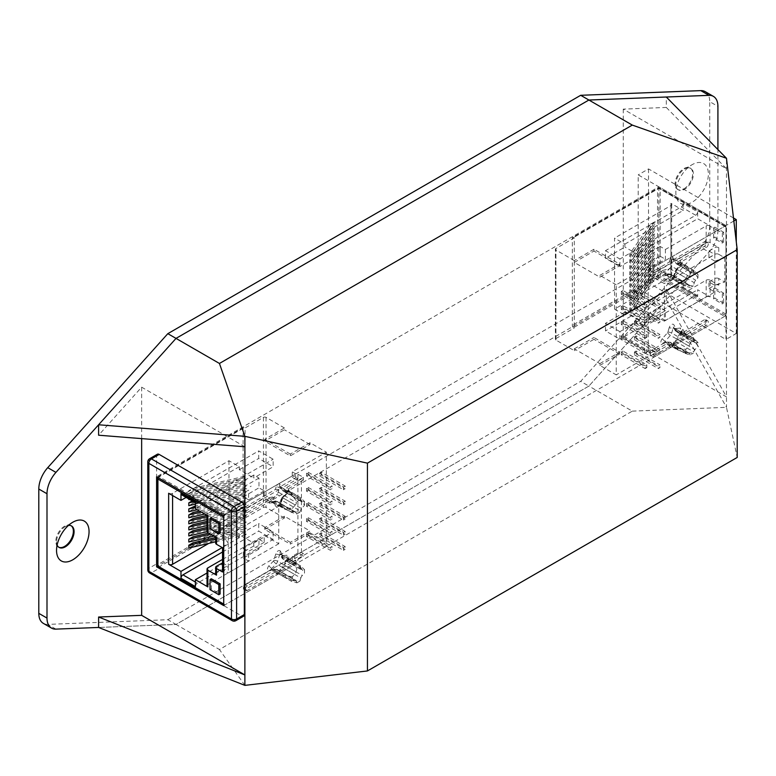 <?xml version="1.0" encoding="UTF-8"?>
<svg xmlns="http://www.w3.org/2000/svg" width="776" height="776" viewBox="0 0 776 776"><rect width="100%" height="100%" fill="white"/><g stroke="black" fill="none" stroke-linecap="round" stroke-linejoin="round"><path stroke-width="0.58" stroke-dasharray="3.88 2.91" d="M244.876 446.772L141.649 387.175L98.6 435.21M141.649 438.615L141.649 387.175M243.596 616.202A3.647 2.105 60 0 1 241.772 616.018L234.032 620.49L151.436 572.795L159.177 568.333L241.772 616.018M159.177 568.333A3.647 2.105 60 0 1 156.597 563.861L148.856 568.333L148.856 460.391L156.597 455.919L156.597 563.861M156.597 455.919A3.647 2.105 60 0 1 157.353 454.251M666.312 107.447L726.481 168.722L623.254 109.125L666.312 107.447L666.312 97.01M623.254 109.125L623.254 337.298L666.312 289.254L666.312 299.701L588.897 386.079L580.7 381.346L700.786 247.36L708.983 252.084A21.893 12.639 120 0 0 717.916 230.724L717.916 149.564M55.93 629.123L47.743 624.389L167.82 619.714L176.016 624.447L98.6 627.454L176.016 624.447L588.897 386.079L632.314 411.144L219.433 649.512L176.016 624.447L588.897 386.079L708.983 252.084M666.312 299.701L726.481 407.322L726.481 158.285M623.254 337.298L726.481 396.885L666.312 289.254M244.876 685.373L219.433 649.512M632.314 411.144L726.481 407.322L737.2 457.462M638.202 288.788L725.958 339.451L725.958 225.554L638.202 174.881L638.202 288.788L648.523 282.833L736.278 333.496L725.958 339.451M658.843 186.803L658.843 276.867L725.958 315.619L725.958 225.554L658.843 186.803L156.597 476.774M733.834 221.005L223.711 515.526M725.958 315.619L223.711 605.59M658.843 276.867L157.615 566.257M733.485 217.978L648.523 168.925L638.202 174.881M648.523 168.925L648.523 282.833M736.278 333.496L736.278 241.85M684.626 169.003L692.114 164.687A22.989 13.27 120 0 0 675.857 192.846A22.989 13.27 120 0 0 692.114 202.226A22.989 13.27 120 0 0 708.372 174.066A22.989 13.27 120 0 0 692.114 164.687L684.626 169.003A12.406 7.168 120 0 0 675.857 184.203A12.406 7.168 120 0 0 678.428 189.877A12.406 7.168 120 0 0 684.626 189.266A12.406 7.168 120 0 0 692.735 178.334A12.406 7.168 120 0 0 690.834 168.392A12.406 7.168 120 0 0 684.626 169.003M683.918 188.859A12.406 7.168 120 0 0 692.027 177.927A12.406 7.168 120 0 0 690.126 167.985A12.406 7.168 120 0 0 683.918 168.596A12.406 7.168 120 0 0 675.818 179.528A12.406 7.168 120 0 0 677.72 189.47A12.406 7.168 120 0 0 683.918 188.859M68.472 525.42A12.406 7.168 120 0 0 65.31 526.564L72.798 522.248L65.31 526.564A12.406 7.168 120 0 0 56.541 541.764A12.406 7.168 120 0 0 57.123 545.062M71.149 525.759A12.406 7.168 120 0 0 70.81 525.536A12.406 7.168 120 0 0 64.602 526.157A12.406 7.168 120 0 0 56.502 537.089A12.406 7.168 120 0 0 58.404 547.032A12.406 7.168 120 0 0 58.763 547.216M167.82 619.714L580.7 381.346M717.916 230.724L709.73 225.991L709.73 101.666L717.916 106.399M705.19 91.646A21.893 12.639 -60 0 1 709.73 101.666M709.73 225.991A21.893 12.639 -60 0 1 700.786 247.36M47.743 624.389A21.893 12.639 -60 0 1 43.34 623.37M636.747 309.343L637.697 308.829L636.747 309.343M650.327 265.14L616.241 284.811L616.241 374.876L599.858 365.418L599.858 363.605L574.288 348.841L574.288 350.655L555.936 340.063A1.853 1.067 180 0 1 555.393 339.306A1.853 1.067 180 0 1 555.936 338.549L555.936 248.485L574.288 237.892L574.288 327.957L573.639 327.579L658.843 278.38A1.853 1.067 120 0 0 660.153 276.11A1.853 1.067 0 0 0 657.534 276.11A1.853 1.067 -120 0 0 658.843 278.38L724.648 316.375A1.853 1.067 120 0 0 725.958 314.105L725.958 227.067A1.853 1.067 120 0 0 725.579 226.223A1.853 1.067 120 0 0 724.648 226.311L653.867 267.177L650.327 265.14L650.327 270.737L644.691 273.996L650.191 277.168L650.191 279.894L648.222 278.759L662.578 270.485A2.784 0.883 -136.2 0 0 665.216 273.171A0.931 0.533 120 0 0 665.216 274.568L669.669 274.074A3.705 2.144 -60 0 1 670.542 274.238A3.705 2.144 -60 0 1 671.124 274.917L672.918 279.011L685.189 286.101C684.015 285.626 684.422 285.384 686.401 285.393L693.385 285.84L694.287 282.726A3.705 2.144 -60 0 1 695.732 280.223L697.973 277.886L694.103 272.066L693.385 270.475L694.103 270.659L693.385 270.475M693.385 338.588L694.103 338.772L693.385 338.588L694.025 340.063L697.973 346.212L695.015 349.588A3.705 2.144 120 0 0 693.734 351.916L693.385 353.119L686.401 352.682L685.092 353.352L690.184 354.962L693.385 353.119M724.648 316.375L653.867 357.241L653.867 353.458L668.679 344.903L669.678 346.678A2.037 1.571 150.8 0 1 672.414 346.038A0.931 0.533 120 0 0 673.607 345.291L674.16 343.409L673.626 342.4L674.276 341.673L704.336 324.32A2.784 1.61 120 0 0 706.296 320.915A2.784 1.61 120 0 0 705.723 319.644A2.784 1.61 120 0 0 704.336 319.78L706.296 320.915L678.379 337.036L676.662 338.996L695.015 349.588M674.16 343.409L674.683 343.71L706.296 325.454A2.784 1.61 120 0 0 708.265 322.05A2.784 1.61 120 0 0 707.693 320.779A2.784 1.61 120 0 0 706.296 320.915M662.229 270.678A3.705 2.144 120 0 0 660.88 274.287A3.705 2.144 120 0 0 662.52 275.965L666.972 275.47A0.931 0.533 -60 0 1 667.331 275.684L669.125 279.787A2.784 2.085 156.3 0 1 672.918 279.011A0.931 0.533 120 0 0 674.131 278.312L675.935 272.134A3.705 2.144 -60 0 1 677.38 269.621L681.832 264.975A0.931 0.533 120 0 0 681.832 263.578L677.661 264.034C677.128 262.754 678.088 261.444 680.552 260.105L704.336 246.37A2.784 1.61 120 0 0 706.296 242.966A2.784 1.61 120 0 0 705.723 241.685A2.784 1.61 120 0 0 704.336 241.831L673.859 259.417L673.791 260.367L674.975 261.046L675.935 263.229A3.705 2.144 120 0 0 676.507 263.908A3.705 2.144 120 0 0 677.38 264.063L695.732 274.665A3.705 2.144 -60 0 1 694.86 274.5A3.705 2.144 -60 0 1 694.287 273.831L693.385 271.765L686.401 266.216L672.811 258.282A0.931 0.533 120 0 0 671.735 259.145L685.189 266.915C684.025 265.111 684.432 264.878 686.401 266.216L672.957 258.447A0.931 0.533 120 0 0 672.811 258.282L672.666 258.136A1.115 0.834 -23.7 0 0 672.957 258.447L673.791 260.367L673.859 259.417L672.899 257.234A1.115 0.834 -23.7 0 0 672.666 258.136L673.519 260.086M677.38 264.063L706.296 247.505A2.784 1.61 120 0 0 708.265 244.101A2.784 1.61 120 0 0 707.693 242.82A2.784 1.61 120 0 0 706.296 242.966L674.975 261.046M724.794 282.018L724.794 257.797L718.751 254.315L718.751 247.651L710.098 242.655L710.098 225.932L697.643 218.745L697.643 211.858L683.229 203.525L683.229 210.422L670.9 203.302L670.9 274.297L683.229 281.407L683.229 288.294L697.643 296.626L697.643 289.739L710.098 296.927L710.098 280.194L718.751 285.19L718.751 278.535L724.794 282.018L714.822 285.345L708.924 281.94L708.924 288.594L714.822 292.009L664.353 321.148L664.353 283.599L649.803 275.199L649.803 268.244L665.401 259.233L665.401 249.474L660.153 246.438L660.153 256.206L644.555 265.208L649.803 268.244M722.349 233.004L722.349 243.14L713.571 238.067L713.571 227.94L722.349 233.004L723.639 232.257L723.639 242.393L722.349 243.14M722.349 293.861L722.349 303.998L713.571 298.935L713.571 288.798L722.349 293.861L723.639 293.124L723.639 303.251L722.349 303.998M629.802 253.781L629.802 256.575L631.577 257.603L631.577 254.809L629.802 253.781L650.492 224.206L650.492 227.009L654.682 224.584L631.577 257.603M629.802 259.834L629.802 262.637L631.577 263.665L631.577 260.862L629.802 259.834L650.492 230.268L650.492 233.062L654.682 230.647L631.577 263.665M629.802 265.887L629.802 268.69L631.577 269.718L631.577 266.915L629.802 265.887L650.492 236.321L650.492 239.115L654.682 236.699L631.577 269.718M629.802 271.94L629.802 274.743L631.577 275.771L631.577 272.968L629.802 271.94L650.492 242.374L650.492 245.177L654.682 242.752L631.577 275.771M629.802 277.992L629.802 280.796L631.577 281.824L631.577 279.02L629.802 277.992L650.492 248.427L650.492 251.23L654.682 248.805L631.577 281.824M629.802 284.055L629.802 286.848L631.577 287.877L631.577 285.083L629.802 284.055L650.492 254.48L650.492 257.283L654.682 254.858L631.577 287.877M629.802 290.108L629.802 292.911L631.577 293.939L631.577 291.136L629.802 290.108L650.492 260.542L650.492 263.336L654.682 260.92L631.577 293.939M629.802 296.16L629.802 298.964L631.577 299.992L631.577 297.189L629.802 296.16L650.492 266.595L650.492 269.388L654.682 266.973L631.577 299.992M629.802 302.213L629.802 305.017L631.577 306.045L631.577 303.241L629.802 302.213L650.492 272.648L650.492 275.451L654.682 273.026L631.577 306.045M629.802 308.266L629.802 311.069L631.577 312.097L631.577 309.294L629.802 308.266L650.492 278.7L650.492 281.504L654.682 279.079L631.577 312.097M664.353 321.148L649.803 312.738L649.803 319.702L644.555 316.676L644.555 326.444L639.308 323.417L639.308 320.459L619.908 331.662L619.908 339.228L605.493 330.906L605.493 323.34L619.908 331.662M670.9 274.297A2.784 1.61 180 0 1 671.715 275.431A2.784 1.61 180 0 1 670.9 276.566L614.534 309.11L624.893 315.085L624.893 312.136L639.308 320.459M614.534 309.11L614.534 238.116L624.893 244.101L624.893 247.049L605.493 258.253L605.493 250.677L619.908 259.009L619.908 266.575L605.493 258.253M644.555 265.208L644.555 255.45L639.308 252.423L639.308 255.372L624.893 247.049M685.189 266.915L690.378 273.501L693.385 271.765M690.378 273.501L689.476 276.605A3.705 2.144 -60 0 1 688.021 279.118L685.78 281.455L685.78 284.918L688.021 284.676A3.705 2.144 -60 0 1 688.894 284.831A3.705 2.144 -60 0 1 689.476 285.51L690.378 287.566L693.385 285.84M662.578 270.485L669.669 268.515A3.705 2.144 120 0 0 671.124 266.013L689.476 276.605M636.068 351.053L634.428 352.003L634.428 354.807L636.068 353.856L636.068 351.053L659.93 364.827L658.29 365.777L658.29 368.581L659.93 367.63L659.93 364.827M636.068 353.856L659.93 367.63M634.428 352.003L658.29 365.777M634.428 354.807L658.29 368.581M646.815 367.63L646.815 364.827L645.176 365.777L645.176 368.581L646.815 367.63L622.963 353.856L622.963 351.053L646.815 364.827M622.963 351.053L621.324 352.003L645.176 365.777M621.324 352.003L621.324 354.807L645.176 368.581M621.324 354.807L622.963 353.856M636.068 335.921L634.428 336.862L634.428 339.665L636.068 338.724L636.068 335.921L659.93 349.695L658.29 350.636L658.29 353.439L659.93 352.498L659.93 349.695M636.068 338.724L659.93 352.498M634.428 336.862L658.29 350.636M634.428 339.665L658.29 353.439M646.815 352.498L646.815 349.695L645.176 350.636L645.176 353.439L646.815 352.498L622.963 338.724L622.963 335.921L646.815 349.695M622.963 335.921L621.324 336.862L645.176 350.636M621.324 336.862L621.324 339.665L645.176 353.439M621.324 339.665L622.963 338.724M636.068 320.779L634.428 321.73L634.428 324.533L636.068 323.582L636.068 320.779L659.93 334.553L658.29 335.504L658.29 338.307L659.93 337.356L659.93 334.553M636.068 323.582L659.93 337.356M634.428 321.73L658.29 335.504M634.428 324.533L658.29 338.307M646.815 337.356L646.815 334.553L645.176 335.504L645.176 338.307L646.815 337.356L622.963 323.582L622.963 320.779L646.815 334.553M622.963 320.779L621.324 321.73L645.176 335.504M621.324 321.73L621.324 324.533L645.176 338.307M621.324 324.533L622.963 323.582M636.068 305.647L634.428 306.588L634.428 309.391L636.068 308.45L636.068 305.647L659.93 319.421L658.29 320.362L658.29 323.165L659.93 322.224L659.93 319.421M636.068 308.45L659.93 322.224M634.428 306.588L658.29 320.362M634.428 309.391L658.29 323.165M646.815 322.224L646.815 319.421L645.176 320.362L645.176 323.165L646.815 322.224L622.963 308.45L622.963 305.647L646.815 319.421M622.963 305.647L621.324 306.588L645.176 320.362M621.324 306.588L621.324 309.391L645.176 323.165M621.324 309.391L622.963 308.45M636.068 290.505L634.428 291.456L634.428 294.259L636.068 293.309L636.068 290.505L659.93 304.279L658.29 305.23L658.29 308.033L659.93 307.083L659.93 304.279M636.068 293.309L659.93 307.083M634.428 291.456L658.29 305.23M634.428 294.259L658.29 308.033M646.815 307.083L646.815 304.279L645.176 305.23L645.176 308.033L646.815 307.083L622.963 293.309L622.963 290.505L646.815 304.279M622.963 290.505L621.324 291.456L645.176 305.23M621.324 291.456L621.324 294.259L645.176 308.033M621.324 294.259L622.963 293.309M593.95 249.241L574.288 260.6L574.288 262.414L599.858 277.168L619.52 265.819L619.52 264.005L593.95 249.241L593.95 251.055L619.52 265.819M574.288 262.414L593.95 251.055M616.241 284.811L599.858 275.354L599.858 277.168M599.858 275.354L619.52 264.005M599.858 363.605L619.52 352.246L593.95 337.492L593.95 339.306L574.288 350.655M599.858 365.418L619.52 354.069L619.52 352.246M574.288 348.841L593.95 337.492M619.52 354.069L593.95 339.306M574.288 260.6L555.936 249.998A1.853 1.067 0 0 1 555.393 249.241A1.853 1.067 0 0 1 555.936 248.485M555.936 338.549L574.288 327.957M574.288 237.892L573.639 237.514A1.853 1.067 -120 0 0 572.707 237.417A1.853 1.067 -120 0 0 572.329 238.271L572.329 325.309A1.853 1.067 -120 0 0 573.639 327.579M650.492 224.206L654.682 221.791L654.682 224.584M654.682 221.791L631.577 254.809M629.802 256.575L650.492 227.009M650.492 230.268L654.682 227.843L654.682 230.647M654.682 227.843L631.577 260.862M629.802 262.637L650.492 233.062M650.492 236.321L654.682 233.896L654.682 236.699M654.682 233.896L631.577 266.915M629.802 268.69L650.492 239.115M650.492 242.374L654.682 239.949L654.682 242.752M654.682 239.949L631.577 272.968M629.802 274.743L650.492 245.177M650.492 248.427L654.682 246.011L654.682 248.805M654.682 246.011L631.577 279.02M629.802 280.796L650.492 251.23M650.492 254.48L654.682 252.064L654.682 254.858M654.682 252.064L631.577 285.083M629.802 286.848L650.492 257.283M650.492 260.542L654.682 258.117L654.682 260.92M654.682 258.117L631.577 291.136M629.802 292.911L650.492 263.336M650.492 266.595L654.682 264.17L654.682 266.973M654.682 264.17L631.577 297.189M629.802 298.964L650.492 269.388M650.492 272.648L654.682 270.223L654.682 273.026M654.682 270.223L631.577 303.241M629.802 305.017L650.492 275.451M650.492 278.7L654.682 276.285L654.682 279.079M654.682 276.285L631.577 309.294M629.802 311.069L650.492 281.504M639.308 255.372L619.908 266.575M639.308 323.417L697.643 289.739M697.643 296.626A2.784 1.61 120 0 0 697.071 295.346A2.784 1.61 120 0 0 695.684 295.491L619.908 339.228M683.229 288.294A2.784 1.61 -60 0 0 682.647 287.023A2.784 1.61 -60 0 0 681.26 287.159L605.493 330.906M624.893 315.085L683.229 281.407M624.893 312.136L605.493 323.34M639.308 252.423L697.643 218.745M697.643 211.858A2.784 1.61 120 0 1 695.684 215.262L619.908 259.009M710.098 280.194A2.784 1.61 0 0 0 706.17 280.194L649.803 312.738M649.803 319.702L665.401 310.701L665.401 320.459L706.17 296.927A2.784 1.61 180 0 1 710.098 296.927M718.751 285.19A2.784 1.61 180 0 0 714.822 285.19L708.924 288.594M718.751 278.535A2.784 1.61 0 0 0 714.822 278.535L708.924 281.94M724.794 257.797L714.822 261.124L714.822 292.009M718.751 247.651A2.784 1.61 0 0 0 714.822 247.651L708.924 251.055L708.924 257.719L714.822 261.124L714.822 254.47L664.353 283.599M708.924 251.055L714.822 254.47M718.751 254.315A2.784 1.61 180 0 0 714.822 254.315L708.924 257.719M710.098 242.655A2.784 1.61 180 0 0 706.17 242.655L649.803 275.199M710.098 225.932A2.784 1.61 0 0 0 706.17 225.932L665.401 249.474M660.153 256.206L665.401 259.233M644.555 255.45L660.153 246.438M665.401 320.459L660.153 317.433L660.153 307.674L644.555 316.676M665.401 310.701L660.153 307.674M644.555 326.444L660.153 317.433M670.9 203.302A2.784 1.61 0 0 1 671.715 204.437A2.784 1.61 0 0 1 670.9 205.572L614.534 238.116M624.893 244.101L683.229 210.422M683.229 203.525A2.784 1.61 -60 0 1 681.26 206.94L605.493 250.677M653.867 357.241L650.327 355.204L616.241 374.876M650.327 349.598L644.691 352.857L650.191 356.029L655.827 352.779L650.327 349.598L650.327 355.204M644.691 273.996L644.691 352.857M648.222 278.759L648.222 352.178L650.191 353.313L650.191 356.029M650.327 270.737L655.827 273.918L650.191 277.168M653.867 353.458L655.827 354.593L672.249 345.116L671.007 342.885L689.36 353.478A3.705 2.144 120 0 0 688.855 352.954A3.705 2.144 120 0 0 687.982 352.789L685.78 353.031L677.487 349.772C675.43 348.783 675.372 348.308 677.332 348.346L685.78 349.355L688.748 345.98A3.705 2.144 120 0 0 690.029 343.652L690.378 342.449L685.189 335.863C684.054 334.136 684.413 333.864 686.265 335.057L673.985 327.909A0.931 0.533 120 0 0 672.918 328.781L685.189 335.863M655.827 352.779L655.827 354.593M653.867 267.177L653.867 270.96L655.827 272.095L655.827 273.918M704.336 319.78L678.602 335.087L678.379 337.036L681.871 333.05L694.025 340.063M674.683 343.71L675.382 341.324A3.705 2.144 -60 0 1 676.662 338.996M668.679 344.903L671.725 344.806L672.414 346.038L685.092 353.352L671.919 346.048L672.986 344.573A2.037 0.65 16.2 0 0 673.607 345.291L686.401 352.682M671.725 344.806L672.249 345.116M690.184 354.962L689.36 353.478M680.892 333.311A3.705 2.144 120 0 0 682.24 329.703A3.705 2.144 120 0 0 680.601 328.025L676.187 328.51A0.931 0.533 -60 0 1 675.847 328.345L673.917 324.892A3.705 2.144 120 0 0 671.473 324.601A3.705 2.144 120 0 0 669.125 327.85A2.784 0.883 -163.8 0 1 672.918 328.781L671.677 333.05A3.705 2.144 -60 0 1 670.396 335.377L665.178 341.324A0.931 0.533 120 0 0 665.216 342.682L669.63 342.197A3.705 2.144 -60 0 1 670.503 342.361A3.705 2.144 -60 0 1 671.007 342.885M650.191 353.313L669.397 342.226L667.787 342.051L662.578 343.894L648.222 352.178M667.787 342.051L664.178 342.449L677.487 349.772L665.216 342.682A2.784 2.085 -96.3 0 0 664.178 342.449A2.784 2.085 -96.3 0 0 662.578 343.894M690.378 342.449L693.569 340.606L686.265 335.057L674.111 328.035A0.931 0.533 120 0 0 673.985 327.909L673.452 327.385A2.784 2.144 -29.2 0 0 674.111 328.035L676.042 331.498L694.394 342.09A3.705 2.144 120 0 0 694.898 342.614A3.705 2.144 120 0 0 695.771 342.779L697.973 342.526L697.973 346.212M693.569 340.606L694.394 342.09M685.78 349.355L685.78 353.031M697.973 342.526L694.103 338.772L681.832 331.691L677.419 332.176A3.705 2.144 -60 0 1 676.546 332.012A3.705 2.144 -60 0 1 676.042 331.498A2.784 2.144 -29.2 0 1 675.382 330.838L673.452 327.385A2.784 2.144 -29.2 0 1 673.917 324.892M697.973 277.886L697.973 274.413L695.732 274.665M697.973 274.413L694.103 270.659L681.832 263.578A2.784 2.085 83.7 0 1 680.552 260.105M669.125 279.787A3.705 2.144 120 0 0 671.56 280.272A3.705 2.144 120 0 0 673.995 276.974A2.784 0.883 16.2 0 0 673.287 277.333L672.094 279.02L684.733 285.917L690.378 287.566M650.191 279.894L669.397 268.806L665.216 273.171L677.487 280.252C675.353 280.136 675.353 280.602 677.487 281.649L685.78 284.918M677.487 280.252L685.78 281.455M662.52 275.965A2.784 2.085 83.7 0 1 664.178 274.335L677.487 281.649L665.216 274.568A2.784 2.085 83.7 0 0 664.178 274.335L668.631 273.841A2.784 2.085 83.7 0 1 669.669 274.074L688.021 284.676M672.899 257.234A2.037 1.174 120 0 0 671.56 256.963A2.037 1.174 120 0 0 670.221 258.777L671.735 259.145L670.9 262.036L672.074 262.715L671.124 266.013M672.074 262.715L655.827 272.095M670.9 262.036L669.261 262.075L653.867 270.96M723.639 242.393L714.861 237.33L714.861 227.193L723.639 232.257M714.861 227.193L713.571 227.94M714.861 237.33L713.571 238.067M723.639 303.251L714.861 298.188L714.861 288.051L723.639 293.124M714.861 288.051L713.571 288.798M714.861 298.188L713.571 298.935M251.172 486.145L250.221 486.659L251.172 486.145M292.339 576.723L284.045 575.52L282.503 575.811L284.045 576.927L271.551 569.797A0.931 0.533 120 0 0 271.775 569.836L284.045 576.927L292.339 580.186L294.579 579.944A3.705 2.144 -60 0 1 295.452 580.108A3.705 2.144 -60 0 1 296.025 580.778L296.927 582.844L291.281 581.195L278.438 573.774A0.931 0.533 120 0 0 279.505 572.901L292.959 580.671C290.981 580.661 290.573 580.894 291.737 581.37L278.293 573.6A0.931 0.533 120 0 0 278.438 573.774L279.166 572.513L279.505 572.901L280.349 570.011L281.533 570.7L282.483 567.402L300.836 578.004A3.705 2.144 -60 0 1 302.291 575.491L304.522 573.154L304.522 569.681L302.291 569.933A3.705 2.144 -60 0 1 301.418 569.768A3.705 2.144 -60 0 1 300.836 569.099L299.934 567.033L296.927 568.769L296.025 571.873A3.705 2.144 -60 0 1 294.579 574.385L292.339 576.723L292.339 580.186M282.503 507.688L271.551 501.684A0.931 0.533 120 0 0 271.775 501.723L284.045 508.804L292.339 512.073L292.339 508.387L282.503 507.688M157.363 478.288A1.853 1.067 180 0 1 157.906 477.531A1.853 1.067 60 0 1 158.294 476.687A1.853 1.067 60 0 1 159.216 476.774L225.021 514.769L295.811 473.903L295.811 477.686L280.99 486.242L280 484.466A2.037 1.571 -29.2 0 0 280.146 486.775A0.931 0.533 120 0 0 278.953 487.512L278.4 489.404L275.402 489.462L245.342 506.825A2.784 1.61 120 0 0 243.373 510.23A2.784 1.61 120 0 0 243.955 511.5A2.784 1.61 120 0 0 245.342 511.365A2.784 1.61 120 0 0 245.914 512.635A2.784 1.61 120 0 0 247.311 512.5L275.228 496.378L276.945 494.419L295.297 505.011A3.705 2.144 120 0 0 296.577 502.683L296.927 501.49L291.737 494.904C290.612 493.177 290.971 492.905 292.824 494.099L300.118 499.647L296.927 501.49M278.4 489.404L278.923 489.704L247.311 507.96A2.784 1.61 120 0 0 245.342 511.365L247.311 512.5M223.711 604.698L224.099 604.921A1.853 1.067 120 0 0 225.021 604.834L295.811 563.968L292.271 561.921L292.271 556.314L297.906 553.065L303.416 556.247L303.416 553.521L301.447 552.386L287.11 560.67A2.784 0.883 43.8 0 1 287.12 560A2.784 0.883 43.8 0 1 288.391 560.243A0.931 0.533 120 0 0 288.391 558.846L283.938 559.341A3.705 2.144 -60 0 1 283.065 559.176A3.705 2.144 -60 0 1 282.483 558.497L280.689 554.394A0.931 0.533 120 0 0 279.476 555.102L277.672 561.281A3.705 2.144 -60 0 1 276.227 563.793L271.775 568.439A0.931 0.533 120 0 0 271.551 569.797L270.727 569.603A2.784 2.085 -96.3 0 1 271.775 569.836L275.946 569.38L274.345 569.206L269.126 571.049L245.342 584.774A2.784 1.61 120 0 0 243.373 588.179A2.784 1.61 120 0 0 243.955 589.459A2.784 1.61 120 0 0 245.342 589.314A2.784 1.61 120 0 0 245.914 590.594A2.784 1.61 120 0 0 247.311 590.449L278.632 572.368L277.672 570.185A3.705 2.144 120 0 0 277.1 569.506A3.705 2.144 120 0 0 276.227 569.341L294.579 579.944M276.227 569.341L247.311 585.909A2.784 1.61 120 0 0 245.342 589.314L275.82 571.718L278.632 572.368M211.324 578.77L211.324 588.906L220.103 593.97M211.324 517.912L211.324 528.039L220.103 533.102M244.217 533.684L244.217 530.881L246.002 531.909L246.002 534.712L244.217 533.684L193.001 545.635L193.001 542.831M244.217 527.632L244.217 524.828L246.002 525.856L246.002 528.66L244.217 527.632L193.001 539.572L193.001 536.779M244.217 521.579L244.217 518.775L246.002 519.804L246.002 522.597L244.217 521.579L193.001 533.519L193.001 530.716M244.217 515.516L244.217 512.723L246.002 513.751L246.002 516.544L244.217 515.516L193.001 527.467L193.001 524.663M244.217 509.463L244.217 506.66L246.002 507.688L246.002 510.492L244.217 509.463L193.001 521.414L193.001 518.611M244.217 503.411L244.217 500.607L246.002 501.635L246.002 504.439L244.217 503.411L193.001 515.361L193.001 512.558M244.217 497.358L244.217 494.555L246.002 495.583L246.002 498.386L244.217 497.358L193.001 509.298L193.001 506.505M244.217 491.305L244.217 488.502L246.002 489.53L246.002 492.324L244.217 491.305L193.001 503.246L193.001 500.442L192.196 500.918M244.217 485.243L244.217 482.449L246.002 483.477L246.002 486.271L244.217 485.243L193.001 497.193L193.001 494.39L188.81 496.815L246.002 483.477M244.217 479.19L244.217 476.386L246.002 477.415L246.002 480.218L244.217 479.19L193.001 491.14L193.001 488.337L188.81 490.762L246.002 477.415M216.504 535.353L216.504 537.622A2.784 1.61 0 0 1 215.689 536.488A2.784 1.61 0 0 1 216.504 535.353L222.402 531.948L228.299 535.353L278.768 506.214L264.218 497.814L264.218 490.849L258.98 487.823L258.98 478.065L253.733 475.038L253.733 477.987L273.133 466.783L273.133 459.217L258.709 450.895L258.709 458.461L273.133 466.783M168.654 493.274A2.784 1.61 0 0 0 172.592 493.274L228.959 460.731L239.309 466.706L239.309 469.664L253.733 477.987M228.959 460.731L228.959 531.725L239.309 537.7L239.309 534.751L258.709 523.548L258.709 531.114L273.133 539.446L273.133 531.87L258.709 523.548M258.98 549.049L243.373 558.06L243.373 548.293L258.98 539.291L258.98 549.049L253.733 546.023L253.733 543.074L239.309 534.751M258.98 539.291L264.218 542.317L264.218 535.353L278.768 543.753L278.768 506.214M292.959 580.671L299.934 581.108L296.927 582.844M287.11 560.67L284.705 562.522L283.938 564.899A3.705 2.144 120 0 0 282.483 567.402M306.53 475.998L308.169 475.058L308.169 472.254L306.53 473.195L306.53 475.998L330.382 489.772L332.021 488.831L332.021 486.028L330.382 486.969L330.382 489.772M306.53 473.195L330.382 486.969M308.169 475.058L332.021 488.831M308.169 472.254L332.021 486.028M343.496 486.969L343.496 489.772L345.136 488.831L345.136 486.028L343.496 486.969L319.634 473.195L319.634 475.998L343.496 489.772M319.634 475.998L321.274 475.058L345.136 488.831M321.274 475.058L321.274 472.254L345.136 486.028M321.274 472.254L319.634 473.195M306.53 491.14L308.169 490.19L308.169 487.386L306.53 488.337L306.53 491.14L330.382 504.914L332.021 503.963L332.021 501.16L330.382 502.111L330.382 504.914M306.53 488.337L330.382 502.111M308.169 490.19L332.021 503.963M308.169 487.386L332.021 501.16M343.496 502.111L343.496 504.914L345.136 503.963L345.136 501.16L343.496 502.111L319.634 488.337L319.634 491.14L343.496 504.914M319.634 491.14L321.274 490.19L345.136 503.963M321.274 490.19L321.274 487.386L345.136 501.16M321.274 487.386L319.634 488.337M306.53 506.272L308.169 505.331L308.169 502.528L306.53 503.469L306.53 506.272L330.382 520.046L332.021 519.105L332.021 516.302L330.382 517.243L330.382 520.046M306.53 503.469L330.382 517.243M308.169 505.331L332.021 519.105M308.169 502.528L332.021 516.302M343.496 517.243L343.496 520.046L345.136 519.105L345.136 516.302L343.496 517.243L319.634 503.469L319.634 506.272L343.496 520.046M319.634 506.272L321.274 505.331L345.136 519.105M321.274 505.331L321.274 502.528L345.136 516.302M321.274 502.528L319.634 503.469M306.53 521.414L308.169 520.463L308.169 517.66L306.53 518.611L306.53 521.414L330.382 535.188L332.021 534.237L332.021 531.434L330.382 532.385L330.382 535.188M306.53 518.611L330.382 532.385M308.169 520.463L332.021 534.237M308.169 517.66L332.021 531.434M343.496 532.385L343.496 535.188L345.136 534.237L345.136 531.434L343.496 532.385L319.634 518.611L319.634 521.414L343.496 535.188M319.634 521.414L321.274 520.463L345.136 534.237M321.274 520.463L321.274 517.66L345.136 531.434M321.274 517.66L319.634 518.611M306.53 536.546L308.169 535.605L308.169 532.802L306.53 533.742L306.53 536.546L330.382 550.32L332.021 549.379L332.021 546.576L330.382 547.517L330.382 550.32M306.53 533.742L330.382 547.517M308.169 535.605L332.021 549.379M308.169 532.802L332.021 546.576M343.496 547.517L343.496 550.32L345.136 549.379L345.136 546.576L343.496 547.517L319.634 533.742L319.634 536.546L343.496 550.32M319.634 536.546L321.274 535.605L345.136 549.379M321.274 535.605L321.274 532.802L345.136 546.576M321.274 532.802L319.634 533.742M264.742 529.377L284.404 518.019L284.404 516.205L309.973 530.968L290.302 542.317L290.302 544.131L264.742 529.377L264.742 527.564L290.302 542.317M284.404 516.205L264.742 527.564M292.271 561.921L326.356 542.24L309.973 532.782L309.973 530.968M309.973 532.782L290.302 544.131M326.356 542.24L326.356 452.175L309.973 442.718L309.973 444.532L290.302 455.89L264.742 441.127L264.742 439.313L284.404 427.954L284.404 429.778L264.742 441.127M309.973 442.718L290.302 454.067L290.302 455.89M309.973 444.532L284.404 429.778M290.302 454.067L264.742 439.313M284.404 427.954L266.052 417.362A1.853 1.067 0 0 0 263.433 417.362L245.08 427.954L244.421 427.576L159.216 476.774A1.853 1.067 120 0 0 158.294 477.754M284.404 518.019L266.052 507.426A1.853 1.067 180 0 0 263.433 507.426L245.08 518.019L245.08 427.954M245.08 518.019L244.421 517.64A1.853 1.067 60 0 1 243.111 515.371L243.111 428.342A1.853 1.067 60 0 1 243.499 427.489A1.853 1.067 60 0 1 244.421 427.576M215.689 538.981L246.002 531.909M215.689 541.784L246.002 534.712M244.217 530.881L215.689 537.535M193.001 545.635L188.81 548.05M210.471 534.14L246.002 525.856M213.924 536.138L246.002 528.66M244.217 524.828L208.696 533.112M193.001 539.572L188.81 541.997M207.037 528.893L246.002 519.804M207.056 531.686L246.002 522.597M244.217 518.775L207.037 527.447M193.001 533.519L188.81 535.944M207.037 522.84L246.002 513.751M207.037 525.633L246.002 516.544M244.217 512.723L207.037 521.394M193.001 527.467L188.81 529.892M207.037 516.777L246.002 507.688M207.037 519.58L246.002 510.492M244.217 506.66L206.92 515.361M193.001 521.414L188.81 523.829M201.226 512.082L246.002 501.635M204.68 514.071L246.002 504.439M244.217 500.607L199.451 511.054M193.001 515.361L188.81 517.776M195.397 507.388L246.002 495.583M197.211 509.764L246.002 498.386M244.217 494.555L195.397 505.942M193.001 509.298L188.81 511.723M193.631 501.742L246.002 489.53M195.397 504.128L246.002 492.324M244.217 488.502L193.001 500.442M193.001 503.246L188.81 505.671M188.81 498.958L188.81 496.815M189.616 499.424L246.002 486.271M244.217 482.449L193.001 494.39M193.001 497.193L188.81 499.618M193.001 491.14L188.81 493.555L188.81 490.762M188.81 493.555L246.002 480.218M244.217 476.386L193.001 488.337M253.733 543.074L273.133 531.87M253.733 475.038L195.397 508.717M195.397 501.829A2.784 1.61 120 0 0 195.969 503.1A2.784 1.61 120 0 0 197.366 502.964L273.133 459.217M181.555 494.778A2.784 1.61 -60 0 0 182.942 494.632L258.709 450.895M239.309 466.706L186.124 497.416M239.309 469.664L258.709 458.461M253.733 546.023L207.037 572.989M195.397 586.588A2.784 1.61 120 0 1 197.366 583.183L273.133 539.446M207.037 531.492A2.784 1.61 180 0 1 207.852 530.357L264.218 497.814M207.852 513.634A2.784 1.61 0 0 0 207.037 514.769A2.784 1.61 0 0 0 207.852 515.904L207.852 513.634L248.621 490.092L243.373 487.066L243.373 496.834L258.98 487.823M264.218 490.849L248.621 499.86L248.621 490.092M215.689 543.152A2.784 1.61 180 0 1 216.504 542.017L222.402 538.612L222.402 531.948M222.547 547.769L228.299 542.017L222.402 538.612M222.547 571.99L228.299 566.237L228.299 535.353M222.547 562.91L228.299 566.237L228.299 572.892L278.768 543.753M215.689 574.027A2.784 1.61 180 0 1 216.504 572.892L222.402 569.487L228.299 572.892M222.402 569.487L222.402 562.823M222.547 559.418L264.218 535.353M207.037 585.764A2.784 1.61 180 0 1 207.852 584.629L248.621 561.087L243.373 558.06M264.218 542.317L248.621 551.329L248.621 561.087M243.373 548.293L248.621 551.329M248.621 499.86L243.373 496.834M258.98 478.065L243.373 487.066M208.715 543.404L228.959 531.725M239.309 537.7L222.208 547.575M222.547 551.998L258.709 531.114M295.811 473.903L292.271 471.856L326.356 452.175M292.271 477.453L297.906 474.204L303.416 477.376L297.78 480.635L292.271 477.453L292.271 471.856M297.906 553.065L297.906 474.204M301.447 552.386L301.447 478.967L303.416 480.101L303.416 477.376M292.271 556.314L297.78 559.496L303.416 556.247M295.811 477.686L297.78 478.821L281.358 488.298L282.6 490.529L300.952 501.121A3.705 2.144 120 0 0 301.457 501.645A3.705 2.144 120 0 0 302.33 501.81L304.522 501.568L300.661 497.814L300.584 499.104L304.522 505.254L301.563 508.629A3.705 2.144 120 0 0 300.283 510.957L299.934 512.16L292.959 511.714L291.65 512.393L279.622 505.506A0.931 0.533 120 0 0 280.689 504.633L292.959 511.714M297.78 480.635L297.78 478.821M295.811 563.968L295.811 560.175L297.78 561.31L297.78 559.496M245.342 511.365L268.933 497.746L275.228 496.378L271.736 500.365L283.89 507.378M292.339 508.387L295.297 505.011M278.923 489.704L278.225 492.091A3.705 2.144 -60 0 1 276.945 494.419M280.99 486.242L280.825 487.997L280.146 486.775L292.824 494.099L279.661 486.29L281.358 488.298M300.118 499.647L300.952 501.121M268.787 497.833A3.705 2.144 120 0 0 267.439 501.442A3.705 2.144 120 0 0 269.068 503.12L273.482 502.625A0.931 0.533 -60 0 1 273.831 502.8L275.761 506.253A3.705 2.144 120 0 0 278.206 506.544A3.705 2.144 120 0 0 280.543 503.294A2.784 0.883 16.2 0 0 279.845 503.653A2.784 0.883 16.2 0 0 280.689 504.633L281.93 500.365A3.705 2.144 -60 0 1 283.211 498.037L288.43 492.081A0.931 0.533 120 0 0 288.391 490.723L283.977 491.218A3.705 2.144 -60 0 1 283.104 491.053A3.705 2.144 -60 0 1 282.6 490.529M303.416 480.101L284.21 491.189C283.686 489.908 284.647 488.589 287.11 487.25L301.447 478.967M280.543 503.294L281.785 499.026A0.931 0.533 -60 0 1 282.105 498.444L287.324 492.488A2.784 0.737 41.2 0 1 287.198 491.8L287.983 490.015L300.661 497.814L288.391 490.723A2.784 2.085 83.7 0 1 287.11 487.25M299.934 512.16L296.742 514.003L291.65 512.393L279.496 505.37A0.931 0.533 120 0 0 279.622 505.506L278.652 505.341L281.087 499.385A2.784 0.883 16.2 0 0 281.93 500.365L300.283 510.957M296.742 514.003L295.918 512.519A3.705 2.144 120 0 0 295.413 511.995A3.705 2.144 120 0 0 294.54 511.83L292.339 512.073M304.522 505.254L304.522 501.568M287.45 560.466A3.705 2.144 120 0 0 288.798 556.858A3.705 2.144 120 0 0 287.159 555.179L282.707 555.674A0.931 0.533 -60 0 1 282.348 555.461L280.543 551.358A2.784 2.085 -23.7 0 0 279.961 553.608A2.784 2.085 -23.7 0 0 280.689 554.394L292.959 561.485L299.934 567.033M280.543 551.358A3.705 2.144 120 0 0 278.118 550.873A3.705 2.144 120 0 0 275.684 554.171A2.784 0.883 -163.8 0 1 279.476 555.102L291.737 562.183C290.583 560.379 290.99 560.146 292.959 561.485L279.961 553.608L281.766 557.711A2.784 2.085 -23.7 0 0 282.483 558.497L300.836 569.099M291.737 562.183L296.927 568.769M299.934 581.108L300.836 578.004M303.416 553.521L284.21 564.608L288.391 560.243L300.661 567.334C299.662 565.636 299.662 565.161 300.661 565.927L304.522 569.681M300.661 567.334L304.522 573.154M284.705 562.522L287.983 558.128L300.661 565.927L288.391 558.846A2.784 2.085 -96.3 0 1 287.159 555.179M281.533 570.7L297.78 561.31M275.82 571.718L276.78 573.91A2.037 1.174 120 0 0 278.118 574.182A2.037 1.174 120 0 0 279.447 572.368L280.408 569.07L280.349 570.011L280.408 569.07L295.811 560.175M210.034 589.644L211.324 588.906M210.034 528.786L211.324 528.039M232.208 620.664A3.647 2.105 -60 0 0 234.032 620.49A3.647 2.105 -120 0 0 235.856 620.664M147.789 569.817A3.647 2.105 0 0 1 148.856 568.333A3.647 2.105 -120 0 0 151.436 572.795A3.647 2.105 -60 0 1 149.613 572.979M149.613 458.713A3.647 2.105 60 0 0 148.856 460.391A3.647 2.105 0 0 0 147.789 461.875M673.995 276.974L675.789 270.795A0.931 0.533 -60 0 1 676.148 270.174L680.601 265.518A2.784 0.883 43.8 0 1 680.562 264.732A2.784 0.883 43.8 0 1 681.832 264.975L694.103 272.066M680.746 333.399A2.784 0.737 41.2 0 1 680.649 332.759A2.784 0.737 41.2 0 1 681.871 333.05A0.931 0.533 120 0 0 681.832 331.691A2.784 2.085 -96.3 0 1 680.601 328.025M704.336 324.32L706.296 325.454M704.336 246.37L706.296 247.505M725.958 314.105L660.153 276.11L660.153 189.072A1.853 1.067 120 0 0 659.775 188.228A1.853 1.067 120 0 0 658.843 188.316L573.639 237.514M725.958 227.067L660.153 189.072A1.853 1.067 180 0 0 657.534 189.072L572.329 238.271M704.336 241.831L706.296 242.966M669.669 268.515L688.021 279.118M555.936 340.063L555.936 249.998M724.648 226.311L658.843 188.316A1.853 1.067 -120 0 0 657.922 188.228A1.853 1.067 -120 0 0 657.534 189.072L657.534 276.11L572.329 325.309M681.26 287.159L695.684 295.491M706.17 296.927L706.17 280.194M714.822 285.19L714.822 278.535M714.822 254.315L714.822 247.651M706.17 242.655L706.17 225.932M670.9 205.572L670.9 276.566M695.684 215.262L681.26 206.94M675.382 341.324L693.734 351.916M669.678 346.678A2.968 1.717 120 0 0 671.628 346.911A2.968 1.717 120 0 0 673.5 344.311A2.037 0.65 16.2 0 0 672.986 344.573L673.626 342.4M673.5 344.311L674.276 341.673M669.63 342.197L687.982 352.789M669.125 327.85L667.884 332.118A0.931 0.533 -60 0 1 667.564 332.7L662.345 338.646A2.784 0.737 -138.8 0 0 665.178 341.324L677.332 348.346M667.564 332.7A2.784 0.737 -138.8 0 0 670.396 335.377L688.748 345.98M667.884 332.118A2.784 0.883 -163.8 0 1 671.677 333.05L690.029 343.652M676.187 328.51A2.784 2.085 -96.3 0 0 677.419 332.176L695.771 342.779M675.847 328.345A2.784 2.144 -29.2 0 0 675.382 330.838L694.898 342.614M662.345 338.646A3.705 2.144 120 0 0 660.88 342.138A3.705 2.144 120 0 0 662.229 344.088M675.935 263.229L694.287 273.831M676.148 270.174A2.784 0.883 43.8 0 1 676.109 269.379A2.784 0.883 43.8 0 1 677.38 269.621L695.732 280.223M675.789 270.795A2.784 0.883 16.2 0 0 675.081 271.154A2.784 0.883 16.2 0 0 675.935 272.134L694.287 282.726M667.331 275.684A2.784 2.085 156.3 0 1 671.124 274.917L689.476 285.51M693.725 270.349L681.425 262.86L675.081 271.154L673.287 277.333A2.784 0.883 16.2 0 0 674.131 278.312L686.401 285.393M666.972 275.47A2.784 2.085 83.7 0 1 668.631 273.841L670.542 274.238L688.894 284.831M680.601 265.518A3.705 2.144 120 0 0 682.24 261.958A3.705 2.144 120 0 0 680.892 259.902M670.221 258.777L669.261 262.075M275.684 554.171L273.889 560.35A0.931 0.533 -60 0 1 273.521 560.97L269.068 565.617A2.784 0.883 -136.2 0 0 271.775 568.439L284.045 575.52M268.933 497.746A2.784 0.737 -138.8 0 0 271.736 500.365A0.931 0.533 120 0 0 271.551 501.684L270.727 501.49A2.784 2.085 83.7 0 1 271.775 501.723L276.188 501.238A3.705 2.144 -60 0 1 277.061 501.393A3.705 2.144 -60 0 1 277.565 501.917L295.918 512.519M245.342 506.825L247.311 507.96M245.342 584.774L247.311 585.909M245.342 589.314L247.311 590.449M283.938 564.899L302.291 575.491M266.052 417.362L266.052 507.426M263.433 417.362L263.433 507.426M158.294 566.926A1.853 1.067 120 0 0 159.216 566.839L244.421 517.64M225.021 604.834L159.216 566.839A1.853 1.067 60 0 1 157.906 564.569L243.111 515.371M243.111 428.342L157.906 477.531L157.906 564.569A1.853 1.067 0 0 0 157.363 565.326M182.942 494.632L197.366 502.964M216.504 566.237L216.504 572.892M207.852 567.896L207.852 584.629M172.592 495.544L172.592 493.274M197.366 583.183L195.397 582.048M278.225 492.091L296.577 502.683M280 484.466A2.968 1.717 120 0 0 278.041 484.234A2.968 1.717 120 0 0 276.169 486.833A2.037 0.65 -163.8 0 1 278.953 487.512L291.737 494.904M276.169 486.833L275.402 489.462M283.977 491.218L302.33 501.81M282.105 498.444A2.784 0.737 41.2 0 1 281.989 497.746L287.198 491.8A2.784 0.737 41.2 0 1 288.43 492.081L300.584 499.104M281.785 499.026A2.784 0.883 16.2 0 0 281.087 499.385L281.989 497.746A2.784 0.737 41.2 0 1 283.211 498.037L301.563 508.629M273.831 502.8A2.784 2.144 150.8 0 1 277.565 501.917L279.496 505.37A2.784 2.144 150.8 0 0 275.761 506.253M273.482 502.625A2.784 2.085 83.7 0 1 275.15 501.005A2.784 2.085 83.7 0 1 276.188 501.238L294.54 511.83M287.324 492.488A3.705 2.144 120 0 0 288.798 488.996A3.705 2.144 120 0 0 287.45 487.056M269.068 503.12A2.784 2.085 83.7 0 1 270.727 501.49L277.061 501.393L295.413 511.995M277.672 570.185L296.025 580.778M274.345 569.206L270.727 569.603A2.784 2.085 -96.3 0 0 269.126 571.049M273.521 560.97A2.784 0.883 -136.2 0 0 276.227 563.793L294.579 574.385M273.889 560.35A2.784 0.883 -163.8 0 1 277.672 561.281L296.025 571.873M282.707 555.674A2.784 2.085 -96.3 0 0 283.938 559.341L302.291 569.933M282.348 555.461A2.784 2.085 -23.7 0 0 281.766 557.711L283.065 559.176L301.418 569.768M269.068 565.617A3.705 2.144 120 0 0 267.439 569.186A3.705 2.144 120 0 0 268.787 571.243M277.449 571.689L278.293 573.6A1.115 0.834 156.3 0 0 276.78 573.91M279.447 572.368L280.058 569.458M690.126 167.985L690.834 168.392M70.81 525.536L71.518 525.953M58.404 547.032L59.112 547.439M56.541 541.764L56.541 550.397M677.72 189.47L678.428 189.877M675.857 184.203L675.857 192.846M693.715 338.462L681.425 330.974L678.602 335.087M705.723 241.685L707.693 242.82M555.393 339.306L555.393 249.241M725.579 226.223L659.775 188.228A1.853 1.853 0 0 0 657.922 188.228L572.707 237.417M682.647 287.023L697.071 295.346M671.715 204.437L671.715 275.431M705.723 319.644L707.693 320.779M688.855 352.954L670.503 342.361M676.507 263.908L694.86 274.5M243.955 589.459L245.914 590.594M243.499 427.489L158.294 476.687A1.853 1.853 0 0 0 157.615 477.366M195.397 502.77L195.969 503.1M207.037 514.769L207.037 515.429M215.689 536.488L215.689 537.157M243.955 511.5L245.914 512.635M301.457 501.645L283.104 491.053M277.1 569.506L295.452 580.108"/><path stroke-width="1.16" d="M98.6 617.017L244.876 674.936L244.876 446.772L98.6 435.21L98.6 424.773L176.016 338.394L167.82 333.67L47.743 467.656L55.93 472.39A21.893 12.639 120 0 0 46.997 493.749L46.997 618.074A21.893 12.639 120 0 0 51.526 628.104A21.893 12.639 120 0 0 55.93 629.123L98.6 627.454L98.6 617.017L141.649 615.349L141.649 438.615M367.436 670.949L367.436 463.146L737.2 249.659L737.2 457.462L367.436 670.949L244.876 685.373L244.876 674.936L141.649 615.349M244.353 614.524L244.353 506.582L236.612 511.054L236.612 618.996L244.353 614.524A3.647 2.105 60 0 1 243.596 616.202L235.856 620.664A3.647 2.105 -120 0 0 236.612 618.996A3.647 2.105 0 0 1 231.452 618.996L231.452 511.054L148.856 463.369L148.856 571.311L231.452 618.996A3.647 2.105 -60 0 0 232.208 620.664A3.647 3.647 0 0 0 235.856 620.664M232.208 620.664L149.613 572.979A3.647 2.105 -60 0 1 148.856 571.311A3.647 2.105 0 0 1 147.789 569.817L147.789 461.875A3.647 2.105 0 0 0 148.856 463.369A3.647 2.105 -60 0 1 151.436 458.897A3.647 2.105 60 0 0 149.613 458.713L157.353 454.251A3.647 2.105 60 0 1 159.177 454.426L151.436 458.897L234.032 506.582L241.772 502.12L159.177 454.426M241.772 502.12A3.647 2.105 60 0 1 244.353 506.582M737.2 249.659L726.481 158.285L632.314 125.091L588.897 100.026L176.016 338.394L55.93 472.39M717.916 149.564L717.916 106.399A21.893 12.639 120 0 0 713.387 96.369A21.893 12.639 120 0 0 708.983 95.351L588.897 100.026L666.312 97.01L726.481 158.285M244.876 685.373L98.6 627.454M244.876 446.772L244.876 436.335L367.436 463.146M98.6 424.773L244.876 436.335L219.433 363.459L176.016 338.394L588.897 100.026L580.7 95.293L167.82 333.67M632.314 125.091L219.433 363.459M223.711 515.526L156.597 476.774L156.597 566.839L223.711 605.59L223.711 515.526M157.615 566.257L156.597 566.839M736.278 241.85L736.278 219.598L733.834 221.005M736.278 219.598L733.485 217.978M72.798 522.248L72.798 522.238A22.989 13.27 120 0 0 56.541 550.397A22.989 13.27 120 0 0 72.798 559.787A22.989 13.27 120 0 0 89.056 531.628A22.989 13.27 120 0 0 72.798 522.238M57.123 545.062A12.406 7.168 120 0 0 59.112 547.439A12.406 7.168 120 0 0 65.31 546.828A12.406 7.168 120 0 0 73.419 535.896A12.406 7.168 120 0 0 71.518 525.953A12.406 7.168 120 0 0 68.472 525.42M58.763 547.216A12.406 7.168 120 0 0 64.602 546.42A12.406 7.168 120 0 0 72.614 535.809A12.406 7.168 120 0 0 71.149 525.759M46.997 493.749L38.8 489.016L38.8 613.35L46.997 618.074M708.983 95.351L700.786 90.627L580.7 95.293M700.786 90.627A21.893 12.639 -60 0 1 705.19 91.646L713.387 96.369M51.526 628.104L43.34 623.37A21.893 12.639 -60 0 1 38.8 613.35M38.8 489.016A21.893 12.639 -60 0 1 47.743 467.656M180.983 578.265L180.983 571.378L168.654 564.268L168.654 493.274L180.983 500.384L180.983 493.497L195.397 501.829L195.397 508.717L207.852 515.904L207.852 532.627L216.504 537.622L216.504 544.286L222.547 547.769L222.547 571.99L216.504 568.507L216.504 575.162L207.852 570.166L207.852 586.898L195.397 579.701L195.397 586.588L180.983 578.265A2.784 1.61 -60 0 1 182.942 574.861L222.547 551.998M224.099 604.921A1.853 1.067 120 0 1 223.711 604.077L223.711 517.039A1.853 1.067 120 0 1 225.021 514.769M220.103 593.97L220.103 583.833L211.324 578.77L210.034 579.517L210.034 589.644L218.813 594.717L220.103 593.97M220.103 533.102L220.103 522.976L211.324 517.912L210.034 518.659L210.034 528.786L218.813 533.849L220.103 533.102M215.689 541.784L188.81 548.05L188.81 545.247L215.689 538.981M215.689 537.535L193.001 542.831L188.81 545.247M213.924 536.138L188.81 541.997L188.81 539.194L210.471 534.14M208.696 533.112L193.001 536.779L188.81 539.194M207.056 531.686L188.81 535.944L188.81 533.141L207.037 528.893M207.037 527.447L193.001 530.716L188.81 533.141M207.037 525.633L188.81 529.892L188.81 527.088L207.037 522.84M207.037 521.394L193.001 524.663L188.81 527.088M207.037 519.58L188.81 523.829L188.81 521.035L207.037 516.777M206.92 515.361L193.001 518.611L188.81 521.035M204.68 514.071L188.81 517.776L188.81 514.973L201.226 512.082M199.451 511.054L193.001 512.558L188.81 514.973M197.211 509.764L188.81 511.723L188.81 508.92L195.397 507.388M195.397 505.942L188.81 508.92M195.397 504.128L188.81 505.671L188.81 502.867L193.631 501.742M192.196 500.918L188.81 502.867M189.616 499.424L188.81 499.618L188.81 498.958M195.397 502.77L181.555 494.778A2.784 1.61 -60 0 1 180.983 493.497M186.124 497.416L180.983 500.384M207.037 572.989L195.397 579.701M207.852 532.627A2.784 1.61 180 0 1 207.037 531.492L207.037 515.429M216.504 544.286A2.784 1.61 180 0 1 215.689 543.152L215.689 537.157M216.504 568.507A2.784 1.61 0 0 1 215.689 567.372A2.784 1.61 0 0 1 216.504 566.237L222.547 562.91M216.504 575.162A2.784 1.61 180 0 1 215.689 574.027L215.689 567.372M207.852 570.166A2.784 1.61 0 0 1 207.037 569.031A2.784 1.61 0 0 1 207.852 567.896L222.547 559.418M207.852 586.898A2.784 1.61 180 0 1 207.037 585.764L207.037 569.031M168.654 564.268A2.784 1.61 180 0 0 172.592 564.268L208.715 543.404M222.208 547.575L180.983 571.378M218.813 594.717L218.813 584.58L220.103 583.833M218.813 584.58L210.034 579.517M218.813 533.849L218.813 523.722L220.103 522.976M218.813 523.722L210.034 518.659M236.612 511.054A3.647 2.105 -120 0 0 234.032 506.582A3.647 2.105 -60 0 0 231.452 511.054A3.647 2.105 0 0 0 236.612 511.054M158.294 477.754A1.853 1.067 120 0 0 157.906 479.044L157.906 566.082A1.853 1.067 120 0 0 158.294 566.926A1.853 1.853 0 0 1 157.363 565.326A1.853 1.067 0 0 0 157.906 566.082L223.711 604.077M157.615 477.366A1.853 1.853 0 0 0 157.363 478.288A1.853 1.067 180 0 0 157.906 479.044L223.711 517.039M207.852 515.904L207.852 530.357M216.504 537.622L216.504 542.017M172.592 564.268L172.592 495.544M195.397 582.048L182.942 574.861M147.789 569.817A3.647 3.647 0 0 0 149.613 572.979M149.613 458.713A3.647 3.647 0 0 0 147.789 461.875M223.711 604.698L158.294 566.926M157.363 478.288L157.363 565.326"/></g></svg>
